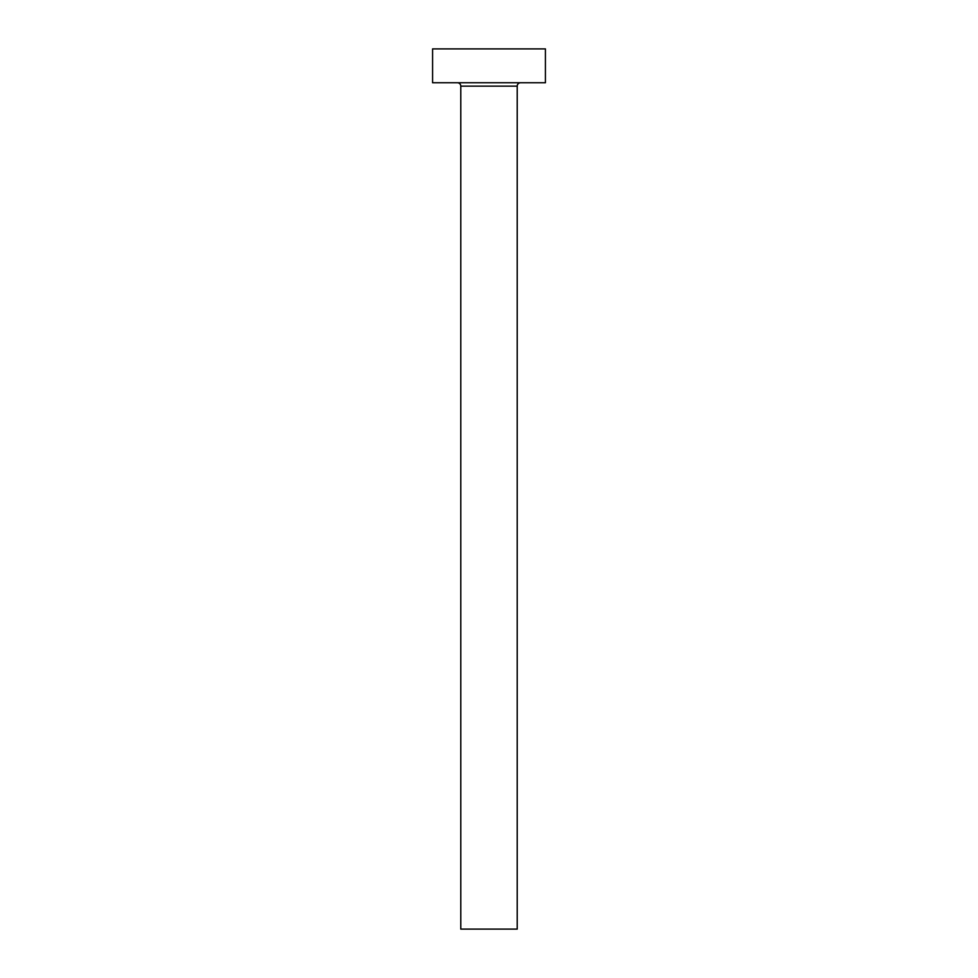 <?xml version="1.0" encoding="UTF-8"?>
<svg xmlns="http://www.w3.org/2000/svg" width="978" height="978" viewBox="0 0 978 978"><rect width="100%" height="100%" fill="white"/><g stroke="black" fill="none" stroke-linecap="round" stroke-linejoin="round"><path stroke-width="1.47" d="M517.215 86.137L460.785 86.137L460.785 929.1L517.215 929.1L517.215 86.137A3.386 3.386 0 0 1 520.602 82.751M460.785 86.137A3.386 3.386 0 0 0 457.398 82.751M545.418 82.751L432.582 82.751L432.582 48.9L545.418 48.9L545.418 82.751"/></g></svg>
